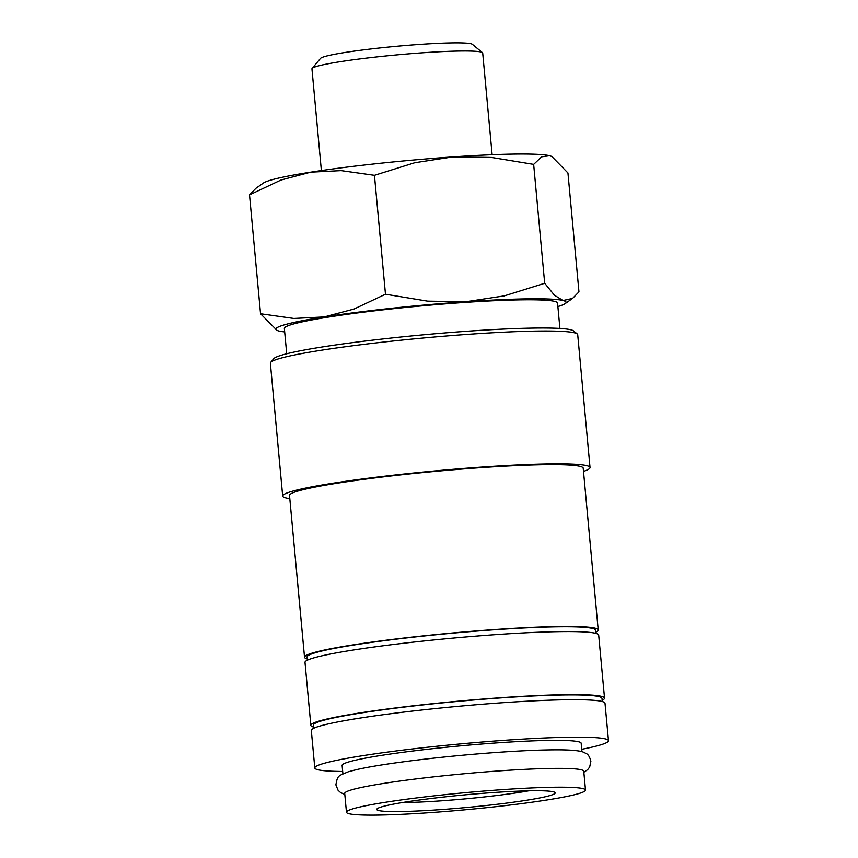 <?xml version="1.0" encoding="UTF-8"?>
<svg xmlns="http://www.w3.org/2000/svg" width="858" height="858" viewBox="0 0 858 858"><rect width="100%" height="100%" fill="white"/><g stroke="black" fill="none" stroke-linecap="round" stroke-linejoin="round"><path stroke-width="1.29" d="M585.51 790.068L583.762 771.224A120.034 8.526 174.7 0 0 482.754 772.146A120.034 8.526 174.7 0 0 350.686 790.121A120.034 8.526 174.7 0 0 344.712 793.403L346.46 812.247A120.034 8.526 174.7 0 0 447.479 811.325A120.034 8.526 174.7 0 0 579.536 793.35A120.034 8.526 174.7 0 0 585.51 790.068A120.034 8.526 174.7 0 0 484.502 790.99A120.034 8.526 174.7 0 0 352.434 808.965A120.034 8.526 174.7 0 0 346.46 812.247M342.674 771.46A147.479 10.478 -5.3 0 1 314.8 767.942A147.479 10.478 -5.3 0 1 322.136 763.91A147.479 10.478 -5.3 0 1 484.384 741.827A147.479 10.478 -5.3 0 1 608.483 740.69A147.479 10.478 -5.3 0 1 601.147 744.723A147.479 10.478 -5.3 0 1 581.735 749.291M314.8 767.942L311.315 730.469A147.479 10.478 -5.3 0 1 318.661 726.436A147.479 10.478 -5.3 0 1 480.909 704.354A147.479 10.478 -5.3 0 1 605.008 703.228L608.483 740.69M289.811 498.648A154.333 10.961 -5.3 0 1 282.69 496.063L270.367 363.213A154.333 10.961 -5.3 0 1 270.678 362.398A154.333 10.961 -5.3 0 1 278.046 358.987A154.333 10.961 -5.3 0 1 442.417 336.325A154.333 10.961 -5.3 0 1 577.252 333.955A154.333 10.961 -5.3 0 1 577.713 334.695L590.036 467.546A154.333 10.961 -5.3 0 1 583.504 471.396M270.678 362.398L273.766 358.687A150.901 10.714 -5.3 0 1 280.974 355.362A150.901 10.714 -5.3 0 1 441.688 333.204A150.901 10.714 -5.3 0 1 573.53 330.888L577.252 333.955M282.69 496.063A154.333 10.961 -5.3 0 1 290.369 491.838A154.333 10.961 -5.3 0 1 460.167 468.736A154.333 10.961 -5.3 0 1 590.036 467.546M307.271 658.933A147.479 10.478 -5.3 0 1 304.526 657.228A147.479 10.478 -5.3 0 1 311.862 653.195A147.479 10.478 -5.3 0 1 474.12 631.113A147.479 10.478 -5.3 0 1 598.219 629.986A147.479 10.478 -5.3 0 1 595.838 632.164M304.526 657.228L289.511 495.431A147.479 10.478 -5.3 0 1 296.857 491.398A147.479 10.478 -5.3 0 1 459.105 469.315A147.479 10.478 -5.3 0 1 583.204 468.178L598.219 629.986M307.379 660.167L307.089 656.992A144.905 10.296 -5.3 0 1 314.296 653.035A144.905 10.296 -5.3 0 1 473.723 631.338A144.905 10.296 -5.3 0 1 595.656 630.222L595.945 633.397M313.588 727.058A147.479 10.478 -5.3 0 1 310.843 725.353A147.479 10.478 -5.3 0 1 318.189 721.331A147.479 10.478 -5.3 0 1 480.437 699.249A147.479 10.478 -5.3 0 1 604.536 698.112A147.479 10.478 -5.3 0 1 602.155 700.289M310.843 725.353L304.998 662.344A147.479 10.478 -5.3 0 1 312.344 658.311A147.479 10.478 -5.3 0 1 474.592 636.228A147.479 10.478 -5.3 0 1 598.691 635.092L604.536 698.112M313.706 728.292L313.406 725.117A144.905 10.296 -5.3 0 1 320.624 721.16A144.905 10.296 -5.3 0 1 480.04 699.463A144.905 10.296 -5.3 0 1 601.973 698.348L602.273 701.522M551.876 156.531L551.437 156.338A145.763 10.35 174.7 0 0 549.603 155.727A145.763 10.35 174.7 0 0 452.852 156.907A145.763 10.35 174.7 0 0 310.778 172.147L341.162 170.613L374.442 175.311L414.8 162.72L452.852 156.907L491.495 157.443L533.655 164.371L541.634 156.832L549.603 155.727L551.876 156.531L567.942 172.951L578.968 291.87L572.543 298.434L563.03 300.504L554.482 295.259L544.691 283.279L504.332 295.871L466.28 301.684L427.638 301.147L385.478 294.23L354.011 309.041L324.206 316.924L293.822 318.457L260.542 313.76L277.048 330.373A145.763 10.35 174.7 0 0 278.882 330.984A145.763 10.35 174.7 0 0 284.674 331.896M557.882 306.553A145.763 10.35 174.7 0 0 558.837 306.263A145.763 10.35 174.7 0 0 565.1 303.657A145.763 10.35 174.7 0 0 563.03 300.504A145.763 10.35 174.7 0 0 466.28 301.684A145.763 10.35 174.7 0 0 324.206 316.924A145.763 10.35 174.7 0 0 283.076 325.225A145.763 10.35 174.7 0 0 277.048 330.373M269.648 180.448A145.763 10.35 174.7 0 0 263.374 183.065L255.941 188.277L249.517 194.852L280.984 180.03L310.778 172.147A145.763 10.35 174.7 0 0 269.648 180.448M321.375 170.56L311.947 68.887A85.746 6.092 -5.3 0 1 312.119 68.436A85.746 6.092 -5.3 0 1 316.216 66.538A85.746 6.092 -5.3 0 1 407.529 53.947A85.746 6.092 -5.3 0 1 482.443 52.638A85.746 6.092 -5.3 0 1 482.7 53.046L492.127 154.719M312.119 68.436L320.495 58.408A76.459 5.427 -5.3 0 1 324.142 56.714A76.459 5.427 -5.3 0 1 405.566 45.495A76.459 5.427 -5.3 0 1 472.372 44.316L482.443 52.638M342.9 773.852L342.117 765.4A120.034 8.526 -5.3 0 1 348.091 762.119A120.034 8.526 -5.3 0 1 480.158 744.154A120.034 8.526 -5.3 0 1 581.166 743.232L581.949 751.672M286.711 353.775L284.352 328.41A137.183 9.738 -5.3 0 1 291.184 324.667A137.183 9.738 -5.3 0 1 442.117 304.118A137.183 9.738 -5.3 0 1 557.561 303.067L559.909 328.432M528.721 790.819A81.456 5.781 -5.3 0 1 402.423 802.541M550.739 795.323A89.597 6.36 -5.3 0 1 449.034 808.997A89.597 6.36 -5.3 0 1 376.952 808.955A89.597 6.36 -5.3 0 1 381.231 806.981A89.597 6.36 -5.3 0 1 476.651 793.822A89.597 6.36 -5.3 0 1 554.933 792.449A89.597 6.36 -5.3 0 1 550.739 795.323M344.809 794.422L340.626 792.599L338.116 790.347L335.875 784.877C337.709 775.171 337.773 776.243 348.369 771.76L356.606 769.594A120.034 8.526 -5.3 0 1 461.733 755.297A120.034 8.526 -5.3 0 1 567.696 750.01C580.34 750.632 582.743 751.898 583.333 752.123L586.132 753.506C588.105 754.203 589.693 756.777 590.883 761.218L589.682 767.02L587.633 769.68L583.858 772.254M533.655 164.371L544.691 283.279M374.442 175.311L385.478 294.23M249.517 194.852L260.542 313.76M565.1 303.657L572.543 298.434"/></g></svg>
